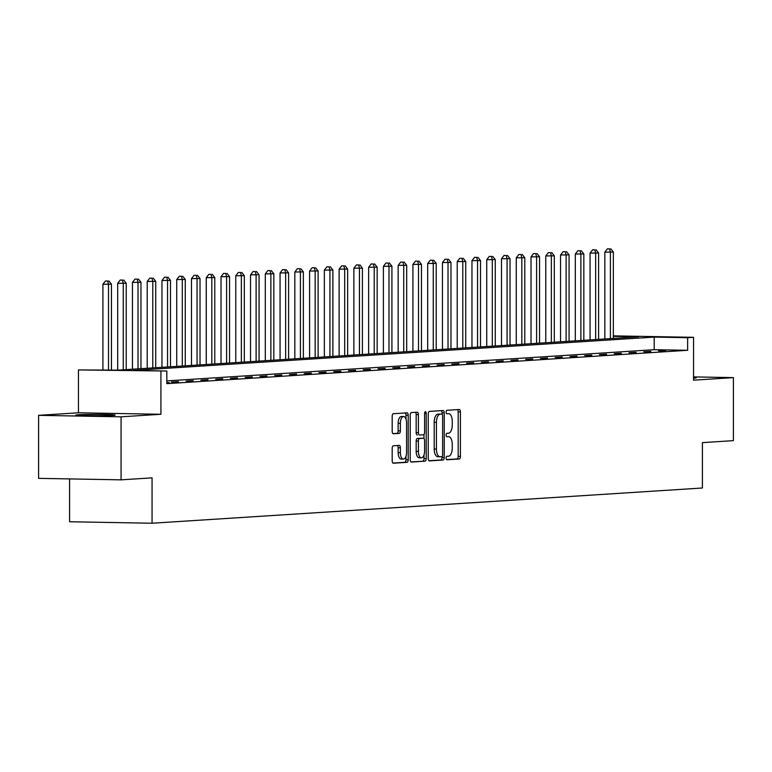 <?xml version="1.0" encoding="UTF-8"?>
<svg xmlns="http://www.w3.org/2000/svg" width="772" height="772" viewBox="0 0 772 772"><rect width="100%" height="100%" fill="white"/><g stroke="black" fill="none" stroke-linecap="round" stroke-linejoin="round"><path stroke-width="1.16" d="M446.129 458.095A1.737 0.811 91 0 0 446.911 459.774A1.737 0.811 91 0 0 446.94 459.774L459.253 458.983A2.48 1.158 91 0 0 460.411 456.435L460.411 411.901A2.48 1.158 91 0 0 459.301 409.498A2.48 1.158 91 0 0 459.253 409.498L446.94 410.289A1.737 0.811 91 0 0 446.129 412.074A1.737 0.811 91 0 0 446.911 413.753A1.737 0.811 91 0 0 446.94 413.753L448.532 413.647A7.923 3.706 91 0 1 448.677 413.647A7.923 3.706 91 0 1 452.247 421.329L452.247 425.044A7.923 3.706 91 0 1 448.532 433.198L446.94 433.295A1.737 0.811 91 0 0 446.129 435.08A1.737 0.811 91 0 0 446.911 436.769A1.737 0.811 91 0 0 446.94 436.759L448.532 436.662A7.923 3.706 91 0 1 448.677 436.662A7.923 3.706 91 0 1 452.247 444.344L452.247 448.05A7.923 3.706 91 0 1 448.532 456.213L446.94 456.31A1.737 0.811 91 0 0 446.129 458.095M112.866 415.394A19.676 0.666 0 0 0 115.153 415.075A19.676 0.666 0 0 0 100.225 414.429A19.676 0.666 0 0 0 78.097 414.767A19.676 0.666 0 0 0 75.81 415.075A19.676 0.666 0 0 0 90.739 415.722A19.676 0.666 0 0 0 112.866 415.394M693.546 378.212A19.676 0.666 0 0 0 693.903 378.193A19.676 0.666 0 0 0 696.19 377.875A19.676 0.666 0 0 0 693.546 377.547M393.353 445.762A2.48 1.158 91 0 0 392.195 448.31L392.195 460.807A2.48 1.158 91 0 0 393.315 463.21L407.037 462.332A2.48 1.158 91 0 0 408.195 459.784L408.195 415.24A2.48 1.158 91 0 0 407.076 412.837A2.48 1.158 91 0 0 407.037 412.846L393.353 413.715A2.48 1.158 91 0 0 392.195 416.262L392.195 431.365A2.48 1.158 91 0 0 393.315 433.758L399.211 433.382A2.48 1.158 91 0 0 400.369 430.834L400.369 423.355A6.62 3.098 91 0 1 403.592 416.533A6.62 3.098 91 0 1 406.574 422.959L406.574 452.276A6.62 3.098 91 0 1 403.351 459.099A6.62 3.098 91 0 1 400.369 452.672L400.369 447.789A2.48 1.158 91 0 0 399.249 445.386A2.48 1.158 91 0 0 399.211 445.386L393.353 445.762M121.069 479.846L38.6 478.36L38.6 415.336L121.069 416.822L121.069 479.846L152.065 477.858L152.065 523.233L702.404 488L702.404 442.626L733.4 440.638L733.4 377.614L693.546 380.171L693.546 337.316L687.64 337.692L687.64 350.295L166.829 383.645L166.829 371.033L78.454 369.933L117.798 370.155L638.608 336.804L613.354 336.351M121.069 416.822L160.923 414.274L160.923 371.419M428.248 458.5A2.48 1.158 91 0 0 429.357 460.903A2.48 1.158 91 0 0 429.406 460.903L443.089 460.025A2.48 1.158 91 0 0 444.247 457.478L444.247 412.933A2.48 1.158 91 0 0 443.128 410.53A2.48 1.158 91 0 0 443.089 410.53L429.406 411.408A2.48 1.158 91 0 0 428.248 413.956L428.248 458.5M425.063 461.173L411.38 462.052A2.48 1.158 91 0 1 411.341 462.052A2.48 1.158 91 0 1 410.221 459.649L410.221 415.114A2.48 1.158 91 0 1 411.38 412.566L417.237 412.19A2.48 1.158 91 0 1 417.276 412.19A2.48 1.158 91 0 1 418.395 414.593L418.395 432.648A2.48 1.158 91 0 0 419.505 435.051A2.48 1.158 91 0 0 419.553 435.051L423.432 434.8A2.48 1.158 91 0 0 424.6 432.252L424.6 413.454A1.737 0.811 91 0 1 425.44 411.669A1.737 0.811 91 0 1 426.221 413.348L426.221 458.626A2.48 1.158 91 0 1 425.063 461.173L410.945 461.897M733.4 377.614L693.546 376.9M687.64 350.295L654.202 349.697L166.829 380.895M665.57 350.382L658.487 350.835L665.57 350.835M650.815 351.328L643.723 351.781L650.815 351.781M636.051 352.273L628.968 352.727L636.051 352.727M621.286 353.219L614.203 353.673L621.286 353.673M606.522 354.165L599.439 354.618L606.522 354.618M591.767 355.11L584.674 355.564L591.767 355.564M577.002 356.056L569.919 356.51L577.002 356.51M562.238 357.002L555.155 357.455L562.238 357.455M547.473 357.947L540.39 358.401L547.473 358.401M532.719 358.893L525.626 359.347L532.719 359.347M517.954 359.839L510.871 360.292L517.954 360.292M503.19 360.775L496.106 361.238L503.19 361.238M488.425 361.721L481.342 362.174L488.425 362.184M473.67 362.666L466.577 363.12L473.67 363.13M458.906 363.612L451.813 364.066L458.906 364.075M444.141 364.558L437.058 365.011L444.141 365.021M429.377 365.503L422.294 365.957L429.377 365.967M414.622 366.449L407.529 366.903L414.622 366.912M399.857 367.395L392.765 367.848L399.857 367.848M385.093 368.34L378.01 368.794L385.093 368.794M370.328 369.286L363.245 369.74L370.328 369.74M355.564 370.232L348.481 370.685L355.564 370.685M340.809 371.178L333.716 371.631L340.809 371.631M326.045 372.123L318.961 372.577L326.045 372.577M311.28 373.069L304.197 373.523L311.28 373.523M296.516 374.015L289.432 374.468L296.516 374.468M281.761 374.96L274.668 375.414L281.761 375.414M266.996 375.906L259.913 376.36L266.996 376.36M252.232 376.852L245.149 377.305L252.232 377.305M237.467 377.798L230.384 378.251L237.467 378.251M222.712 378.734L215.62 379.187L222.712 379.197M207.948 379.679L200.865 380.133L207.948 380.142M193.183 380.625L186.1 381.078L193.183 381.088M178.419 381.571L171.336 382.024L178.419 382.034M166.829 382.574L169.232 382.623L166.829 382.777M69.596 478.92L69.596 521.756L152.065 523.233M160.923 414.274L78.454 412.788L38.6 415.336M78.454 412.788L78.454 369.933M687.64 337.692L654.202 337.094L133.392 370.435L166.829 371.033M613.354 335.868L693.546 337.316M654.202 349.697L654.202 337.094M446.573 459.62L457.024 458.944A2.48 1.158 91 0 0 458.182 456.397L458.182 411.862A2.48 1.158 91 0 0 457.468 409.614M442.018 414.12L442.018 412.895A2.48 1.158 91 0 0 441.294 410.646M428.971 460.739L440.86 459.987A2.48 1.158 91 0 0 442.018 457.429L442.018 456.57M441.806 456.638A1.737 0.811 91 0 0 442.626 454.853L442.626 415.761A1.737 0.811 91 0 0 441.845 414.082A1.737 0.811 91 0 0 441.806 414.082L440.127 414.188A7.923 3.706 91 0 0 436.421 422.342L436.421 449.063A7.923 3.706 91 0 0 439.992 456.754A7.923 3.706 91 0 0 440.127 456.744L441.806 456.638M439.847 456.744L437.898 456.706A7.923 3.706 91 0 1 437.763 456.715A7.923 3.706 91 0 1 434.192 449.024L434.192 422.303A7.923 3.706 91 0 1 437.898 414.149L439.577 414.043M417.276 435.012L417.324 435.012A2.48 1.158 91 0 1 417.276 435.012A2.48 1.158 91 0 1 416.166 432.609L416.166 414.545A2.48 1.158 91 0 0 415.442 412.306M423.992 434.472L423.992 438.535M423.992 454.969L423.992 458.587L426.221 458.626M418.395 451.398A6.62 3.098 91 0 0 421.377 457.815A6.62 3.098 91 0 0 424.6 451.002L424.6 440.667A2.48 1.158 91 0 0 423.481 438.264A2.48 1.158 91 0 0 423.432 438.264L419.553 438.515A2.48 1.158 91 0 0 418.395 441.063L418.395 451.398L416.166 451.359A6.62 3.098 91 0 0 419.148 457.777L421.377 457.815M421.3 438.226A2.48 1.158 91 0 0 421.251 438.226A2.48 1.158 91 0 0 421.203 438.226L423.432 438.264M416.166 451.359L416.166 441.024A2.48 1.158 91 0 1 417.324 438.477L421.203 438.226M422.834 461.135A2.48 1.158 91 0 0 423.992 458.587M403.351 459.099L401.122 459.06A6.62 3.098 91 0 1 398.14 452.633L398.14 447.75A2.48 1.158 91 0 0 397.416 445.502M403.592 416.533L401.363 416.494A6.62 3.098 91 0 0 398.14 423.317L400.369 423.355M392.919 433.603L396.982 433.343A2.48 1.158 91 0 0 398.14 430.795L398.14 423.317M405.966 419.061L405.966 415.201A2.48 1.158 91 0 0 405.242 412.952M392.919 463.055L404.808 462.293A2.48 1.158 91 0 0 405.966 459.745L405.966 456.242M613.354 338.425L613.354 252.058L604.833 252.145L604.833 338.976M609.619 248.883L607.39 248.835L609.619 248.883L610.401 252.241L610.401 338.618M610.797 248.806L613.354 252.058M604.833 252.145L607.39 248.835M598.599 339.371L598.599 253.004L590.069 253.091L590.069 339.912M594.855 249.829L592.626 249.781L594.855 249.829L595.646 253.187L595.646 339.564M596.042 249.752L598.599 253.004M590.069 253.091L592.626 249.781M583.835 340.317L583.835 253.94L575.314 254.036L575.314 340.857M580.1 250.765L577.871 250.726L580.1 250.765L580.882 254.133L580.882 340.5M581.277 250.697L583.835 253.94M575.314 254.036L577.871 250.726M569.07 341.263L569.07 254.885L560.549 254.982L560.549 341.803M565.336 251.711L563.106 251.672L565.336 251.711L566.117 255.078L566.117 341.446M566.513 251.643L569.07 254.885M560.549 254.982L563.106 251.672M554.306 342.208L554.306 255.831L545.785 255.928L545.785 342.749M550.571 252.656L548.342 252.618L550.571 252.656L551.353 256.024L551.353 342.392M551.748 252.589L554.306 255.831M545.785 255.928L548.342 252.618M539.551 343.154L539.551 256.777L531.02 256.873L531.02 343.694M535.807 253.602L533.577 253.563L535.807 253.602L536.598 256.97L536.598 343.337M536.994 253.525L539.551 256.777M531.02 256.873L533.577 253.563M524.786 344.1L524.786 257.723L516.265 257.809L516.265 344.64M521.052 254.548L518.823 254.509L521.052 254.548L521.833 257.916L521.833 344.283M522.229 254.47L524.786 257.723M516.265 257.809L518.823 254.509M510.022 345.045L510.022 258.668L501.501 258.755L501.501 345.586M506.287 255.493L504.058 255.455L506.287 255.493L507.069 258.861L507.069 345.229M507.465 255.416L510.022 258.668M501.501 258.755L504.058 255.455M495.257 345.991L495.257 259.614L486.736 259.701L486.736 346.531M491.523 256.439L489.294 256.4L491.523 256.439L492.304 259.807L492.304 346.174M492.7 256.362L495.257 259.614M486.736 259.701L489.294 256.4M480.502 346.937L480.502 260.56L471.972 260.647L471.972 347.477M476.758 257.385L474.529 257.346L476.758 257.385L477.55 260.753L477.55 347.12M477.945 257.308L480.502 260.56M471.972 260.647L474.529 257.346M465.738 347.873L465.738 261.505L457.217 261.592L457.217 348.423M462.003 258.33L459.774 258.292L462.003 258.33L462.785 261.698L462.785 348.066M463.181 258.253L465.738 261.505M457.217 261.592L459.774 258.292M450.973 348.819L450.973 262.451L442.452 262.538L442.452 349.369M447.239 259.276L445.01 259.238L447.239 259.276L448.021 262.644L448.021 349.012M448.416 259.199L450.973 262.451M442.452 262.538L445.01 259.238M436.209 349.764L436.209 263.397L427.688 263.484L427.688 350.314M432.474 260.222L430.245 260.183L432.474 260.222L433.256 263.59L433.256 349.957M433.652 260.145L436.209 263.397M427.688 263.484L430.245 260.183M421.454 350.71L421.454 264.342L412.923 264.429L412.923 351.26M417.71 261.168L415.481 261.129L417.71 261.168L418.501 264.526L418.501 350.903M418.897 261.09L421.454 264.342M412.923 264.429L415.481 261.129M406.69 351.656L406.69 265.288L398.169 265.375L398.169 352.206M402.945 262.113L400.726 262.075L402.945 262.113L403.737 265.471L403.737 351.849M404.132 262.036L406.69 265.288M398.169 265.375L400.726 262.075M391.925 352.601L391.925 266.234L383.404 266.321L383.404 353.151M388.191 263.059L385.961 263.02L388.191 263.059L388.972 266.417L388.972 352.794M389.368 262.982L391.925 266.234M383.404 266.321L385.961 263.02M377.161 353.547L377.161 267.18L368.64 267.266L368.64 354.097M373.426 264.005L371.197 263.966L373.426 264.005L374.208 267.363L374.208 353.74M374.603 263.928L377.161 267.18M368.64 267.266L371.197 263.966M362.406 354.493L362.406 268.125L353.875 268.212L353.875 355.043M358.662 264.95L356.432 264.912L358.662 264.95L359.453 268.309L359.453 354.686M359.848 264.873L362.406 268.125M353.875 268.212L356.432 264.912M347.641 355.438L347.641 269.071L339.111 269.158L339.111 355.988M343.897 265.896L341.668 265.848L343.897 265.896L344.688 269.254L344.688 355.631M345.084 265.819L347.641 269.071M339.111 269.158L341.668 265.848M332.877 356.384L332.877 270.017L324.356 270.103L324.356 356.934M329.142 266.842L326.913 266.794L329.142 266.842L329.924 270.2L329.924 356.577M330.32 266.765L332.877 270.017M324.356 270.103L326.913 266.794M318.112 357.33L318.112 270.962L309.591 271.049L309.591 357.87M314.378 267.787L312.149 267.739L314.378 267.787L315.159 271.146L315.159 357.523M315.555 267.71L318.112 270.962M309.591 271.049L312.149 267.739M303.357 358.276L303.357 271.898L294.827 271.995L294.827 358.816M299.613 268.724L297.384 268.685L299.613 268.724L300.404 272.091L300.404 358.459M300.8 268.656L303.357 271.898M294.827 271.995L297.384 268.685M288.593 359.221L288.593 272.844L280.062 272.941L280.062 359.762M284.849 269.669L282.62 269.631L284.849 269.669L285.64 273.037L285.64 359.405M286.036 269.602L288.593 272.844M280.062 272.941L282.62 269.631M273.828 360.167L273.828 273.79L265.307 273.886L265.307 360.707M270.094 270.615L267.865 270.576L270.094 270.615L270.875 273.983L270.875 360.35M271.271 270.547L273.828 273.79M265.307 273.886L267.865 270.576M259.064 361.113L259.064 274.736L250.543 274.832L250.543 361.653M255.329 271.561L253.1 271.522L255.329 271.561L256.111 274.928L256.111 361.296M256.507 271.483L259.064 274.736M250.543 274.832L253.1 271.522M244.309 362.058L244.309 275.681L235.778 275.768L235.778 362.599M240.565 272.506L238.336 272.468L240.565 272.506L241.356 275.874L241.356 362.242M241.752 272.429L244.309 275.681M235.778 275.768L238.336 272.468M229.545 363.004L229.545 276.627L221.014 276.714L221.014 363.544M225.8 273.452L223.571 273.413L225.8 273.452L226.592 276.82L226.592 363.187M226.987 273.375L229.545 276.627M221.014 276.714L223.571 273.413M214.78 363.95L214.78 277.573L206.259 277.659L206.259 364.49M211.045 274.398L208.816 274.359L211.045 274.398L211.827 277.766L211.827 364.133M212.223 274.321L214.78 277.573M206.259 277.659L208.816 274.359M200.016 364.886L200.016 278.518L191.495 278.605L191.495 365.436M196.281 275.343L194.052 275.305L196.281 275.343L197.063 278.711L197.063 365.079M197.458 275.266L200.016 278.518M191.495 278.605L194.052 275.305M185.261 365.832L185.261 279.464L176.73 279.551L176.73 366.382M181.516 276.289L179.287 276.251L181.516 276.289L182.308 279.657L182.308 366.024M182.703 276.212L185.261 279.464M176.73 279.551L179.287 276.251M170.496 366.777L170.496 280.41L161.966 280.497L161.966 367.327M166.752 277.235L164.523 277.196L166.752 277.235L167.543 280.603L167.543 366.97M167.939 277.158L170.496 280.41M161.966 280.497L164.523 277.196M155.732 367.723L155.732 281.355L147.211 281.442L147.211 368.273M151.997 278.181L149.768 278.142L151.997 278.181L152.779 281.548L152.779 367.916M153.174 278.103L155.732 281.355M147.211 281.442L149.768 278.142M140.967 368.669L140.967 282.301L132.446 282.388L132.446 369.219M137.233 279.126L135.004 279.088L137.233 279.126L138.014 282.484L138.014 368.862M138.41 279.049L140.967 282.301M132.446 282.388L135.004 279.088M126.212 369.614L126.212 283.247L117.682 283.334L117.682 370.155M122.468 280.072L120.239 280.033L122.468 280.072L123.259 283.43L123.259 369.807M123.655 279.995L126.212 283.247M117.682 283.334L120.239 280.033M111.448 370.039L111.448 284.192L102.917 284.279L102.917 369.885M107.704 281.018L105.474 280.979L107.704 281.018L108.495 284.376L108.495 369.991M108.891 280.94L111.448 284.192M102.917 284.279L105.474 280.979M458.182 411.862L460.411 411.901M458.182 456.397L460.411 456.435M457.024 458.944L459.253 458.983M442.018 412.895L444.247 412.933M442.018 457.429L444.247 457.478M440.86 459.987L443.089 460.025M437.898 414.149L440.127 414.188M434.192 422.303L436.421 422.342M434.192 449.024L436.421 449.063M416.166 414.545L418.395 414.593M416.166 432.609L418.395 432.648M424.6 413.319L426.221 413.348M417.324 438.477L419.553 438.515M416.166 441.024L418.395 441.063M398.14 447.75L400.369 447.789M398.14 452.633L400.369 452.672M398.14 430.795L400.369 430.834M396.982 433.343L399.211 433.382M405.966 415.201L408.195 415.24M405.966 459.745L408.195 459.784M404.808 462.293L407.037 462.332M437.763 456.715L439.992 456.754M421.251 438.226L423.481 438.264"/></g></svg>
